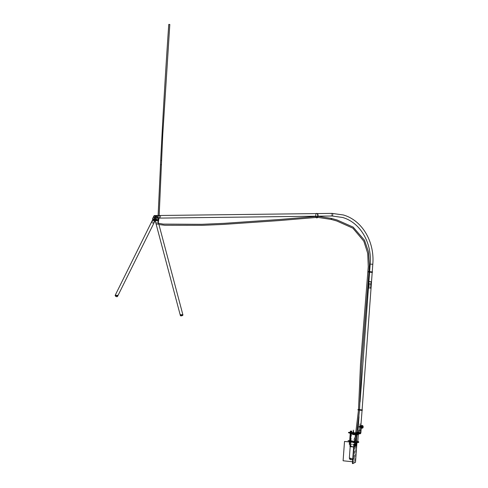 <?xml version="1.0" encoding="UTF-8"?>
<svg xmlns="http://www.w3.org/2000/svg" width="488" height="488" viewBox="0 0 488 488"><rect width="100%" height="100%" fill="white"/><g stroke="black" fill="none" stroke-linecap="round" stroke-linejoin="round"><path stroke-width="0.37" stroke-dasharray="2.44 1.83" d="M157.063 216.953A0.787 0.415 -90.7 0 0 156.898 216.208A0.787 0.415 -90.7 0 0 156.245 216.709A0.787 0.415 -90.7 0 0 156.453 217.514A0.787 0.415 -90.7 0 0 156.916 217.453A0.787 0.415 -90.7 0 0 157.063 216.953M157.112 216.934A0.653 0.342 -90.7 0 0 156.977 216.312A0.653 0.342 -90.7 0 0 156.764 216.178A0.653 0.342 -90.7 0 0 156.434 216.727A0.653 0.342 -90.7 0 0 156.776 217.483A0.653 0.342 -90.7 0 0 156.99 217.343A0.653 0.342 -90.7 0 0 157.112 216.934M160.772 216.886A0.653 0.342 -90.7 0 0 160.424 216.135A0.653 0.342 -90.7 0 0 160.094 216.684A0.653 0.342 -90.7 0 0 160.442 217.441A0.653 0.342 -90.7 0 0 160.772 216.886M369.52 287.316L370.307 287.444L369.52 287.316M370.215 287.261L369.032 287.084L370.215 287.261M369.745 283.302L370.734 283.449L369.745 283.302M370.502 283.394L369.312 283.217L370.502 283.394M370.331 284.791L369.337 284.644L370.331 284.791M369.575 284.699L370.764 284.876L369.575 284.699M370.612 281.844L369.428 281.668L370.612 281.844M157.331 217.032A1.305 0.683 89.3 0 1 156.672 218.136A1.305 0.683 89.3 0 1 155.977 216.629A1.305 0.683 89.3 0 1 156.636 215.525A1.305 0.683 89.3 0 0 156.154 215.928L154.757 218.746L155.757 220.558L154.653 220.57A1.305 0.775 26.4 0 0 155.312 220.247A1.305 0.775 26.4 0 0 154.946 219.277A1.305 0.775 26.4 0 0 153.641 218.758A1.305 0.775 26.4 0 0 152.976 219.088A1.305 0.775 26.4 0 0 153.342 220.058A1.305 0.775 26.4 0 0 154.647 220.57M371.508 281.82L369.532 281.521M156.709 216.044A0.799 0.415 -90.7 0 0 156.642 216.038A0.799 0.415 -90.7 0 0 156.349 216.282A0.799 0.415 -90.7 0 0 156.264 217.087A0.799 0.415 -90.7 0 0 156.593 217.618A0.799 0.415 -90.7 0 0 156.666 217.63A0.799 0.415 -90.7 0 0 156.959 217.386A0.799 0.415 -90.7 0 0 157.044 216.581A0.799 0.415 -90.7 0 0 156.709 216.044M156.069 217.398A0.799 0.415 -90.7 0 0 156.148 216.532A0.799 0.415 -90.7 0 0 155.757 216.05A0.799 0.415 -90.7 0 0 155.458 216.294A0.799 0.415 -90.7 0 0 155.385 217.16A0.799 0.415 -90.7 0 0 155.776 217.642A0.799 0.415 -90.7 0 0 156.069 217.398M156.191 217.611A1.11 0.58 -90.7 0 0 156.294 216.404A1.11 0.58 -90.7 0 0 155.751 215.733A1.11 0.58 -90.7 0 0 155.337 216.074A1.11 0.58 -90.7 0 0 155.233 217.282A1.11 0.58 -90.7 0 0 155.776 217.953A1.11 0.58 -90.7 0 0 156.191 217.611M154.446 220.216A0.787 0.47 -153.6 0 1 153.476 219.679A0.787 0.47 -153.6 0 1 153.824 219.118A0.787 0.47 -153.6 0 1 153.842 219.118A0.787 0.47 -153.6 0 1 154.775 219.588A0.787 0.47 -153.6 0 1 154.446 220.216A0.787 0.47 26.4 0 0 154.464 220.216A0.787 0.47 26.4 0 0 154.812 219.649A0.787 0.47 26.4 0 0 153.842 219.118A0.787 0.47 26.4 0 0 153.513 219.74A0.787 0.47 26.4 0 0 154.446 220.216L154.361 220.216A0.653 0.39 26.4 0 0 153.842 219.313A0.653 0.39 26.4 0 0 154.348 220.216M154.446 220.021A0.653 0.39 -153.6 0 1 153.946 219.112A0.653 0.39 -153.6 0 1 154.446 220.021M155.141 218.612A0.653 0.39 -153.6 0 1 154.641 217.709A0.653 0.39 -153.6 0 1 155.141 218.612M156.843 220.015L155.745 220.436L156.105 220.71L156.843 220.015L157.203 220.289L155.806 220.661L156.843 220.015M156.746 219.954L155.812 220.405L156.746 219.954M156.282 218.203L155.349 218.654L156.282 218.203M155.757 220.558L156.489 219.081L156.977 220.924L155.282 220.942M154.263 219.106L156.489 219.081M152.531 218.776L154.757 218.746M157.776 220.173L156.977 220.924M152.311 222.412A0.653 0.39 26.4 0 0 152.811 223.315A0.653 0.39 26.4 0 0 152.311 222.412M115.583 295.63L117.382 295.606A1.305 0.775 26.4 0 0 115.894 294.898A1.305 0.775 26.4 0 0 115.223 295.222M117.559 296.381A1.305 0.775 26.4 0 0 117.584 295.972L115.406 295.996M117.382 295.606L117.614 295.136A1.305 0.775 -153.6 0 1 117.815 295.502L117.584 295.972M117.815 295.502L115.638 295.527M117.614 295.136L115.436 295.167M156.203 220.771L157.136 220.32L156.203 220.771M157.227 224.632L158.161 224.181L157.227 224.632M157.734 220.027A1.305 0.482 -14.9 0 1 157.173 220.619A1.305 0.482 -14.9 0 1 155.867 220.936A1.305 0.482 -14.9 0 1 155.214 220.698M182.573 315.181L182.475 314.821A1.305 0.482 165.1 0 0 182.719 314.589L182.872 315.175M182.719 314.589L180.542 314.62M182.475 314.821L180.603 314.845M370.831 284.223L371.295 284.358L370.904 283.955L371.051 284.724L370.825 284.223L370.99 281.783L370.874 283.327M370.349 284.229L370.801 284.364L370.349 284.229M359.943 426.799L360.04 426.463L360.492 426.963L360.046 427.299L359.943 426.799M359.906 426.811L360.126 426.451L360.358 426.945L360.138 427.311L359.906 426.811M358.881 426.823L359.095 426.463L359.327 426.957L359.107 427.323L358.881 426.823M369.306 288.304L370.496 288.487L369.306 288.304M361.059 424.145L359.882 423.883L359.388 430.587L357.96 430.66M359.388 430.587L360.473 430.91M360.967 424.206L359.882 423.883M359.4 427.403L359.43 426.366L359.4 427.403L359.863 426.366L360.175 427.397L360.205 426.36L360.223 427.403L360.327 426.36L360.553 427.397L360.583 426.36L360.553 427.397L360.583 426.36L360.284 426.738L360.62 426.36L360.644 427.39L360.797 426.36L360.797 427.384L360.955 426.353L360.955 427.384L361.09 426.353L360.937 427.384M350.713 432.429L351.409 432.539L350.713 432.429M350.689 432.819L351.378 432.923L350.689 432.819M353.086 433.143L354.373 433.332L353.086 433.143M353.056 433.527L354.343 433.722L353.056 433.527M355.862 433.972L356.557 434.076L355.862 433.972M355.837 434.357L356.527 434.46L355.837 434.357M356.941 433.24L355.386 433.149M355.38 433.216L356.935 433.35M355.728 433.496L357.009 433.686L355.728 433.496M357.515 433.149L358.204 433.252L357.515 433.149M357.484 433.539L358.18 433.643L357.484 433.539M357.405 433.844L356.13 433.856L356.161 433.472L356.929 433.46M358.503 434.564L356.13 433.856M360.827 426.067A1.433 0.75 -90.7 0 0 360.321 425.463A1.433 0.75 -90.7 0 0 360.199 425.445A1.433 0.75 -90.7 0 0 359.467 426.658L359.802 426.652L359.388 432.325A1.043 0.878 -73.4 0 1 358.424 433.368L348.493 432.752M354.642 433.411L354.685 433.027L353.69 432.612M355.398 433.015L358.448 432.978A0.653 0.549 106.6 0 0 358.552 432.966M350.189 432.331L350.421 431.105L350.189 432.331L351.75 432.325M356.911 433.698L356.161 433.472M359.156 430.928L359.467 426.658M359.802 426.652A1.433 0.75 89.3 0 1 360.528 425.438A1.433 0.75 89.3 0 1 360.65 425.457A1.433 0.75 89.3 0 1 360.864 425.585M352.299 432.319L352.269 432.704M361.486 425.615L362.596 425.591M361.681 425.768L362.669 425.664M360.821 427.701L361.95 427.695L360.797 427.677A1.305 0.683 89.3 0 1 360.76 427.592L360.687 427.323A1.305 0.683 89.3 0 1 360.669 427.22L360.644 426.921A1.305 0.683 89.3 0 1 360.644 426.811L360.662 426.518A1.305 0.683 89.3 0 1 360.681 426.414L360.821 427.397L360.931 426.353M360.797 427.677L362.023 427.878A1.305 0.683 -90.7 0 0 362.072 427.939L360.955 427.952A1.305 0.683 89.3 0 1 360.919 427.897A1.305 0.683 89.3 0 1 360.913 427.891L360.913 427.842M361.169 428.129L362.377 428.135L361.157 428.122A1.305 0.683 89.3 0 1 361.102 428.092L361.096 428.049M362.169 428.037L361.102 428.092L362.212 428.074A1.305 0.683 -90.7 0 0 362.267 428.11L362.377 428.135M360.284 426.738L360.644 426.36L360.662 427.397L360.284 426.738L360.748 426.146A1.305 0.683 89.3 0 1 360.785 426.055L360.888 425.847A1.305 0.683 89.3 0 1 360.894 425.841A1.305 0.683 89.3 0 1 360.937 425.78L362.047 425.768A1.305 0.683 -90.7 0 0 362.005 425.829L360.785 426.048L361.895 426.042A1.305 0.683 -90.7 0 0 361.858 426.134L360.681 426.414M362.92 427.799A1.177 0.616 89.3 0 1 362.462 428.013A1.177 0.616 89.3 0 1 361.937 426.671A1.177 0.616 89.3 0 1 362.633 425.688A1.177 0.616 89.3 0 1 362.895 425.89M361.394 425.646L362.608 425.597M361.626 425.774L362.804 425.762M362.413 428.153L362.419 428.153A1.305 0.683 -90.7 0 0 362.419 428.159L361.248 428.122M361.01 425.756A1.177 0.616 -90.7 0 0 360.827 425.945A1.177 0.616 -90.7 0 0 360.845 427.799A1.177 0.616 -90.7 0 0 361.132 428.025A1.177 0.616 -90.7 0 0 361.224 428.043M360.534 425.963A0.915 0.476 -90.7 0 0 360.071 426.805A0.915 0.476 -90.7 0 0 360.48 427.775A0.915 0.476 -90.7 0 0 360.559 427.787A0.915 0.476 -90.7 0 0 361.029 426.945A0.915 0.476 -90.7 0 0 360.614 425.975A0.915 0.476 -90.7 0 0 360.534 425.963L361.114 425.957A0.915 0.476 -90.7 0 0 360.736 426.872A0.915 0.476 -90.7 0 0 361.15 427.769A0.915 0.476 -90.7 0 0 361.224 427.781A0.915 0.476 -90.7 0 0 361.242 427.781M359.534 427.403L359.845 426.366L359.845 427.397L359.998 426.366L360.004 427.397L360.156 426.366L360.351 427.397L360.418 426.353L360.223 427.403M361.175 425.615L362.242 425.597A1.305 0.683 -90.7 0 0 362.188 425.627L361.071 425.646M360.681 426.402L361.791 426.396A1.305 0.683 -90.7 0 0 361.773 426.506L360.662 426.524L361.754 426.786A1.305 0.683 -90.7 0 0 361.754 426.909L360.644 426.933M361.748 426.75L360.675 426.762M360.644 426.921L361.785 427.201A1.305 0.683 -90.7 0 0 361.803 427.311L360.76 427.592L361.87 427.567A1.305 0.683 -90.7 0 0 361.907 427.665L360.803 427.683M361.852 427.519L360.772 427.531M361.077 425.646L362.059 425.756L360.986 425.768M361.785 427.201L360.693 427.165M361.791 426.36L360.717 426.372M362.047 425.768L360.967 425.768L362.145 425.67M362.352 425.573L361.218 425.615M359.455 427.305L359.363 426.622L359.796 426.732L359.607 427.305L359.516 426.622L359.949 426.732L359.796 427.305L359.863 426.457L359.918 427.299L359.827 426.616L360.26 426.732L360.107 427.305L359.985 426.616L360.418 426.725L360.229 427.299L360.138 426.61L360.571 426.725L360.418 427.299L360.528 426.457L360.577 427.299L360.681 426.457L360.73 427.299L360.839 426.451L360.888 427.293L360.992 426.451L361.01 427.287M359.491 427.305L359.4 426.622L359.833 426.732L359.68 427.311L359.558 426.622L359.991 426.732L359.839 427.305L359.906 426.457L359.961 427.299L359.87 426.616L360.303 426.725L360.113 427.299L360.022 426.616L360.455 426.725L360.303 427.299L360.37 426.451L360.461 427.299L360.333 426.61L360.766 426.725L360.614 427.299L360.492 426.61L360.925 426.719L360.772 427.293L360.876 426.451L360.925 427.293L361.035 426.451L361.047 427.287M362.078 427.952L361.096 428.086M361.84 426.024L362.846 425.878M362.865 427.824L361.852 427.701M350.634 440.713L349.829 440.707L350.634 440.713M350.14 440.652L350.744 440.646L350.14 440.652M350.634 432.929L351.439 432.935L350.634 432.929M351.134 432.99L350.524 432.996L351.134 432.99M350.353 440.847L349.695 440.707M350.561 432.935L351.574 432.935L350.561 432.935M355.685 442.238L354.977 442.244L355.685 442.238M355.362 442.201L355.892 442.183L355.362 442.201M355.88 434.479L356.588 434.472L355.88 434.479M356.203 434.515L355.673 434.534L356.203 434.515M356.142 442.341L354.843 442.244M355.837 434.497L356.722 434.472L355.837 434.497M356.966 441.39L357.661 441.5L356.966 441.39M357.283 441.402L356.765 441.305L357.283 441.402M357.899 433.686L357.204 433.582L357.899 433.686M357.582 433.673L358.1 433.771L357.582 433.673M357.795 441.518L356.496 441.42M357.942 433.71L357.07 433.558L357.942 433.71M350.567 440.823L349.914 440.725L350.567 440.823M350.549 441.079L349.896 440.981L350.549 441.079M357.368 441.536L356.716 441.439L357.368 441.536M357.35 441.799L356.697 441.695L357.35 441.799M355.715 442.36L355.063 442.262L355.715 442.36M355.697 442.616L355.044 442.518L355.697 442.616M348.029 440.981A5.874 0.805 -175.8 0 1 349.853 440.871A5.874 0.805 -175.8 0 1 355.795 441.286A5.874 0.805 -175.8 0 1 358.759 442.213M349.701 440.615A5.874 0.805 -175.8 0 1 349.872 440.609A5.874 0.805 -175.8 0 1 356.234 441.097M356.514 441.14A5.874 0.805 -175.8 0 1 357.802 441.426M351.94 442.152L355.111 441.945L350.439 441.451M352.903 441.884L355.136 441.683L350.329 441.195M350.86 444.415L349.39 444.263L350.86 444.415L351.037 442.073L355.74 442.567L350.945 442.116L351.11 441.067L349.548 440.957L351.11 441.067M350.085 444.47L350.768 444.464L350.945 442.116M343.095 460.776L354.319 461.904L355.74 442.567M352.543 461.776L354.319 461.904M354.227 461.953L355.648 442.616M349.475 441.908L349.39 444.263M343.186 460.733L344.607 441.396M350.768 444.464L349.298 444.306M355.215 445.794L354.447 445.843L355.215 445.794L355.392 443.446L356.228 443.031M356.234 442.628L354.697 442.494L356.234 442.628M355.99 445.934L355.6 445.831L355.77 443.488L355.392 443.446M355.77 443.488L356.21 443.269M352.409 463.557L355.111 462.215L356.533 442.878M355.49 462.258L355.111 462.215M355.6 445.831L355.24 446.008M355.032 443.623L354.861 445.971M350.561 445.819L350.549 445.263M350.817 445.593L350.475 445.495L350.817 445.593M355.27 439.804C354.526 438.834 354.587 437.98 355.453 437.254L355.478 439.755L354.666 440.457L354.562 438.047L355.453 437.254M354.849 437.907C353.928 438.663 353.861 439.511 354.666 440.457M351.482 444.123A2.349 0.323 4.2 0 0 350.36 444.318A2.349 0.323 4.2 0 0 351.543 444.684A2.349 0.323 4.2 0 0 353.922 444.855A2.349 0.323 4.2 0 0 355.044 444.66A2.349 0.323 4.2 0 0 353.861 444.287A2.349 0.323 4.2 0 0 351.482 444.123M351.329 446.185A2.349 0.323 4.2 0 0 350.207 446.38A2.349 0.323 4.2 0 0 351.397 446.746A2.349 0.323 4.2 0 0 353.769 446.916A2.349 0.323 4.2 0 0 354.892 446.721A2.349 0.323 4.2 0 0 353.709 446.355A2.349 0.323 4.2 0 0 351.329 446.185M353.629 446.953A2.611 0.36 4.2 0 0 353.904 446.953A2.611 0.36 4.2 0 0 355.154 446.74A2.611 0.36 4.2 0 0 353.837 446.331A2.611 0.36 4.2 0 0 351.195 446.148A2.611 0.36 4.2 0 0 349.951 446.361M352.086 442.195A2.611 0.36 4.2 0 0 354.245 442.317A2.611 0.36 4.2 0 0 355.496 442.097A2.611 0.36 4.2 0 0 354.178 441.689A2.611 0.36 4.2 0 0 351.537 441.506A2.611 0.36 4.2 0 0 350.695 441.561L355.136 441.683L350.707 441.359M351.946 442.116L355.105 442.073L350.677 441.75M352.97 434.686L354.257 434.881L352.97 434.686M352.397 434.515L355.368 434.96L352.397 434.515M351.689 444.184L354.654 444.629L351.689 444.184M354.868 441.902A2.611 0.36 4.2 0 0 355.526 441.713A2.611 0.36 4.2 0 0 354.209 441.305A2.611 0.36 4.2 0 0 351.567 441.115A2.611 0.36 4.2 0 0 350.317 441.329M352.324 433.893A2.611 0.36 4.2 0 0 354.855 434.064A2.611 0.36 4.2 0 0 356.1 433.85A2.611 0.36 4.2 0 0 354.782 433.435A2.611 0.36 4.2 0 0 352.141 433.252A2.611 0.36 4.2 0 0 350.896 433.466L350.896 433.466M160.704 160.46L161.504 160.454M354.422 440.225L353.818 439.444L354.422 440.225M331.108 219.228L331.315 218.557M160.521 164.749L161.479 164.785M369.636 271.724L372.332 272.2L371.337 272.371L368.172 271.895L368.983 271.724M368.172 271.895L369.007 271.468M369.007 271.45L368.037 271.883L372.466 272.206M369.654 271.45L372.246 271.792M369.654 271.468L372.332 272.2M358.503 409.707L362.206 410.158L361.205 410.329L358.271 409.743M358.521 409.45L362.108 409.798M357.905 409.847L362.334 410.17M358.527 409.426L362.114 409.755M316.773 213.573A2.086 1.092 89.3 0 1 316.883 213.561A2.086 1.092 89.3 0 1 317.993 215.971A2.086 1.092 89.3 0 1 316.938 217.733A2.086 1.092 89.3 0 1 316.822 217.727M316.309 217.38A2.086 1.092 89.3 0 1 315.882 216.349M315.858 216.196A2.086 1.092 89.3 0 1 315.827 215.324A2.086 1.092 89.3 0 1 316.749 213.579M316.096 217.386A2.086 1.092 89.3 0 1 315.663 216.355M315.638 216.202A2.086 1.092 89.3 0 1 315.602 215.33A2.086 1.092 89.3 0 1 316.529 213.579M316.828 217.855A2.22 1.165 89.3 0 1 315.76 215.306A2.22 1.165 89.3 0 1 316.773 213.439M315.565 216.202A2.22 1.165 89.3 0 1 315.535 215.306A2.22 1.165 89.3 0 1 316.248 213.585M315.98 217.386A2.22 1.165 89.3 0 1 315.59 216.361M350.439 444.409A2.349 0.323 -175.8 0 1 350.36 444.318A2.349 0.323 -175.8 0 1 352.409 444.147A2.349 0.323 -175.8 0 1 354.965 444.568A2.349 0.323 -175.8 0 1 355.044 444.66A2.349 0.323 -175.8 0 1 352.995 444.83A2.349 0.323 -175.8 0 1 350.439 444.409M351.799 431.307L351.738 432.417M351.384 431.154L351.439 432.307L351.384 431.154M351.647 431.172L351.641 432.356L351.622 431.185M351.726 432.399L351.61 431.178M350.305 432.447L351.574 432.52M351.775 431.227L351.702 432.392L351.726 431.233M350.299 431.13L350.213 432.289L350.451 431.099L350.543 432.234L350.408 431.105M350.921 431.124L350.567 432.252L350.72 431.093L350.634 432.252L351.238 431.148L350.89 432.258M351.238 431.148L350.951 432.264M350.628 431.118L350.372 432.258M351.354 431.136L351.439 432.307M350.323 431.124L350.231 432.344L350.378 431.197M350.274 431.172L350.231 432.344M351.586 431.343L351.61 432.453M351.695 432.374L351.781 431.258M356.344 432.679L355.972 433.795L356.118 432.636L356.63 432.716L356.551 433.838L356.118 432.636L356.045 433.795M355.941 433.777L355.758 432.63L356.069 432.636L355.953 433.789M355.38 433.808L355.734 432.655L355.587 433.826L355.423 432.679L355.343 433.881M355.435 432.71L355.38 433.911L355.532 432.642M355.441 433.789L355.52 432.661M355.984 433.795L356.02 432.661M355.465 433.978L356.728 434.064M356.685 432.704L356.6 433.863M356.832 433.917L356.887 432.752M355.734 432.655L355.685 433.789M356.771 432.868L356.783 433.991M355.355 433.85L355.435 432.734M356.734 432.716L356.649 433.869L356.734 432.716M356.917 432.764L356.832 433.905M357.991 431.856L357.637 432.978L357.722 431.813L358.277 431.898L358.198 433.015L357.771 431.819M357.71 431.819L357.606 432.966M357.588 432.954L357.46 431.807L357.387 432.966M357.112 433.155L358.381 433.246M358.332 431.88L358.198 433.015M358.448 433.088L358.54 431.935M358.54 433.149L358.625 431.984M357.417 431.813L357.332 432.972M358.515 432.051L358.436 433.167M358.607 432.014L358.491 433.179M358.521 433.112L358.57 431.953M358.381 431.892L358.296 433.051L358.381 431.892M354.135 433.265L352.812 433.222L354.135 433.265M353.696 432.667L353.172 432.642M354.66 433.356L352.391 433.191M353.355 433.808L353.751 433.777L353.355 433.808M154.794 217.947A1.11 0.58 -90.7 0 0 154.891 217.965A1.11 0.58 -90.7 0 0 155.458 216.934A1.11 0.58 -90.7 0 0 154.958 215.757A1.11 0.58 -90.7 0 0 154.861 215.745A1.11 0.58 -90.7 0 0 154.293 216.77A1.11 0.58 -90.7 0 0 154.794 217.947M331.95 215.989A1.305 0.683 89.3 0 1 331.364 214.494A1.305 0.683 89.3 0 1 332.029 213.39M370.191 264.093L372.795 264.289M153.927 215.952L156.154 215.928M358.424 433.368L359.912 433.814M359.388 432.325L360.876 432.771M361.23 425.603L362.248 425.591L361.23 425.603M360.73 427.366L361.803 427.348M360.675 426.976L361.748 426.957M360.687 426.573L361.76 426.561M360.76 426.201L361.84 426.189M352.763 458.775A2.349 0.323 4.2 0 0 354.026 458.586A2.349 0.323 4.2 0 0 353.94 458.488A2.349 0.323 4.2 0 0 351.384 458.067A2.349 0.323 4.2 0 0 349.335 458.238M350.579 459.665L352.592 459.733M351.299 432.283L351.384 431.166M350.994 432.252L351.073 431.13M350.677 432.234L350.762 431.118M350.415 432.24L350.5 431.124M356.405 433.814L356.484 432.697M356.087 433.783L356.173 432.667M355.782 433.771L355.862 432.655M355.526 433.783L355.612 432.661M357.783 431.819L357.698 432.978M358.052 432.996L358.131 431.874M357.741 432.966L357.82 431.843M357.43 432.954L357.515 431.831M357.179 432.96L357.259 431.843M357.027 432.99L357.112 431.868M160.424 216.135L156.764 216.178M370.636 284.724L370.593 287.194M370.642 284.736L370.734 283.449M156.672 218.136L157.758 218.124M316.797 213.579L317.298 213.573M369.44 283.363L368.934 288.371M369.337 284.644L369.434 283.351M369.032 287.084L369.349 284.632M160.442 217.441L156.776 217.483M156.642 216.038L155.757 216.05M155.751 215.733L154.861 215.745M154.306 217.874L153.61 219.277M155.349 218.654L155.812 220.405M156.41 218.209L155.465 218.459M156.611 218.319L157.075 220.07M155.477 218.453L154.775 219.856M155.776 217.953L154.891 217.965M156.666 217.63L155.776 217.642M151.975 222.571L153.513 219.472M154.964 220.948L155.312 220.247M153.147 223.15L154.678 220.051M156.904 224.517L155.879 220.655M158.045 224.376L157.099 224.626M158.161 224.181L157.136 220.32M370.679 283.863L371.039 283.857M359.095 426.463L360.126 426.451M362.078 410.292L362.096 409.987M358.991 416.685L360.077 401.88M370.496 288.487L370.788 284.48M359.107 427.323L360.107 427.305M370.685 284.724L371.051 284.724M350.469 432.856L350.494 432.472M352.568 434.759L352.678 433.21M355.618 434.393L355.642 434.009M355.319 433.564L355.349 433.179M357.265 433.576L357.295 433.185M358.18 433.643L358.204 433.252M357.009 433.686L357.039 433.301M356.527 434.46L356.557 434.076M354.257 434.881L354.373 433.332M351.378 432.923L351.409 432.539M360.199 425.445L360.528 425.438M360.205 426.36L360.571 426.353M361.224 427.781L360.559 427.787M361.303 428.165L362.37 428.074M360.839 427.708L361.925 427.689L360.839 427.708M361.169 425.646L362.248 425.591M350.524 432.99L349.829 440.707M351 440.804L351.574 432.935M350.744 440.652L351.305 433.045M350.244 433.271L350.274 432.844M355.557 434.399L354.977 442.244M356.008 442.317L356.588 434.472M357.32 433.71L356.63 441.42M358.308 434.57L358.338 434.125M357.661 441.5L358.235 433.655M356.996 434.582L357.07 433.558M349.512 441.426L349.548 440.957M354.447 445.843L354.593 443.842M355.154 446.74L355.496 442.097M350.75 444.342L351.458 434.674M355.526 441.713L356.1 433.85M354.654 444.629L355.368 434.96M354.892 446.721L354.026 458.586L353.593 459.464L352.684 459.849M354.538 440.206L356.496 437.59M356.844 434.588L356.838 432.649M158.118 215.507L157.929 218.124M157.88 218.581L157.404 223.467L158.935 224.541M317.334 217.361L317.664 217.355M159.167 215.495L158.978 218.112M158.338 222.296L158.6 223.278M353.818 439.444L355.819 435.54L355.795 432.52M351.659 432.478L351.75 431.27M356.813 434.033L356.911 432.801M356.661 433.863L356.746 432.734L356.661 433.863M355.465 433.923L355.551 432.746M357.088 432.978L357.185 431.825M358.466 433.21L358.558 431.978M358.314 433.045L358.393 431.917L358.314 433.045M357.112 433.106L357.198 431.929M352.848 432.704L352.812 433.222M354.282 432.807L354.239 433.326M353.751 433.777L353.702 432.862M353.227 433.801L353.178 432.813"/><path stroke-width="0.73" d="M369.593 272.292L368.904 281.631L371.508 281.82L369.532 281.521M157.264 216.257L155.038 216.288L155.971 219.801L158.197 219.777L157.264 216.257A1.305 0.683 89.3 0 0 156.746 215.544A1.305 0.683 89.3 0 0 156.636 215.525A1.305 0.683 89.3 0 1 157.331 217.032M154.007 216.093A1.11 0.58 89.3 0 1 154.415 215.751A1.11 0.58 89.3 0 1 154.513 215.763A1.11 0.58 -90.7 0 0 154.415 215.751A1.11 0.58 -90.7 0 0 153.848 216.776A1.11 0.58 -90.7 0 0 154.348 217.953A1.11 0.58 89.3 0 1 153.885 217.215A1.11 0.58 89.3 0 1 154.007 216.093M154.855 217.63A1.11 0.58 -90.7 0 0 154.977 216.507A1.11 0.58 -90.7 0 0 154.513 215.763A1.11 0.58 -90.7 0 1 155.013 216.94A1.11 0.58 -90.7 0 1 154.446 217.971A1.11 0.58 -90.7 0 0 154.855 217.63M154.647 220.57A1.305 0.775 26.4 0 0 154.653 220.57L153.531 220.582L154.263 219.106L154.757 220.948L155.971 219.801M155.038 216.288A1.305 0.683 -90.7 0 0 154.525 215.568A1.305 0.683 -90.7 0 0 154.415 215.556A1.305 0.683 -90.7 0 0 153.927 215.952L152.531 218.776L153.531 220.582M158.197 219.777L157.776 220.173M155.282 220.942L154.757 220.948M152.848 219.344L115.223 295.222A1.305 0.775 26.4 0 0 115.205 295.636L115.436 295.167A1.305 0.775 -153.6 0 0 115.638 295.527L115.406 295.996A1.305 0.775 26.4 0 0 116.894 296.71A1.305 0.775 26.4 0 0 117.559 296.381L154.964 220.948M115.205 295.636L115.583 295.63M182.634 315.407A1.305 0.482 -14.9 0 1 181.054 315.876A1.305 0.482 -14.9 0 1 180.401 315.638A1.305 0.482 -14.9 0 1 180.45 315.431L182.573 315.181M180.401 315.638L155.214 220.698A1.305 0.482 -14.9 0 1 155.776 220.106A1.305 0.482 -14.9 0 1 157.087 219.789A1.305 0.482 -14.9 0 1 157.734 220.027L182.927 314.967A1.305 0.482 -14.9 0 1 182.872 315.175L180.694 315.205A1.305 0.482 -14.9 0 1 182.274 314.73A1.305 0.482 -14.9 0 1 182.927 314.967M180.694 315.205L180.542 314.62A1.305 0.482 165.1 0 0 180.298 314.845L180.45 315.431M180.603 314.845L180.298 314.845M360.077 401.88L368.904 281.631L371.508 281.82L372.204 272.328M358.991 416.685L357.96 430.66L360.473 430.91L362.078 410.292M360.864 425.585A1.433 0.75 89.3 0 1 361.291 427.098L360.876 432.771A1.043 0.878 -73.4 0 1 359.912 433.814L357.405 433.844M358.534 434.18L358.503 434.564L354.727 434.613L354.752 434.228L358.534 434.18L356.911 433.698M354.752 434.228L348.524 432.362L348.493 432.752L354.727 434.613M354.685 433.027L355.398 433.015M356.96 432.996L357.07 431.868L356.99 433.021M353.69 432.612L354.697 432.838L352.598 432.771L353.172 432.581L351.75 432.325M348.524 432.362L350.195 432.344L350.39 431.136L350.335 432.392L350.329 431.105M356.929 433.46L359.943 433.423A0.653 0.549 106.6 0 0 360.54 432.777L360.961 427.104A1.433 0.75 -90.7 0 0 360.827 426.067M358.552 432.966A0.653 0.549 106.6 0 0 359.052 432.331L359.156 430.928M361.071 425.646L361.077 425.646A1.305 0.683 89.3 0 1 361.132 425.609L361.285 425.56A1.305 0.683 89.3 0 1 361.309 425.56A1.305 0.683 89.3 0 1 361.34 425.56L361.492 425.603A1.305 0.683 89.3 0 1 361.553 425.64L361.687 425.774A1.305 0.683 89.3 0 1 361.742 425.841L361.852 426.042A1.305 0.683 89.3 0 1 361.889 426.14L361.962 426.408A1.305 0.683 89.3 0 1 361.98 426.512L362.011 426.811A1.305 0.683 89.3 0 1 362.011 426.921L361.986 427.214A1.305 0.683 89.3 0 1 361.974 427.317L361.907 427.579A1.305 0.683 89.3 0 1 361.87 427.677L361.767 427.878A1.305 0.683 89.3 0 1 361.712 427.952L361.584 428.086A1.305 0.683 89.3 0 1 361.523 428.122L362.633 428.11A1.305 0.683 -90.7 0 0 362.688 428.074L361.712 427.952L362.822 427.945A1.305 0.683 -90.7 0 0 362.871 427.878A1.305 0.683 -90.7 0 0 362.871 427.872L361.87 427.677M361.352 425.56L362.389 425.548A1.305 0.683 -90.7 0 1 362.419 425.548L361.309 425.56M361.388 425.585L362.602 425.591L361.394 425.64M361.596 425.682L362.779 425.75L361.626 425.774M361.84 426.024L362.962 426.03L361.742 425.841M362.633 428.11L361.37 428.171A1.305 0.683 89.3 0 1 361.34 428.171A1.305 0.683 89.3 0 1 361.309 428.171L361.169 428.074M362.895 425.89A1.177 0.616 89.3 0 1 362.913 425.92A1.177 0.616 89.3 0 1 362.938 427.775A1.177 0.616 89.3 0 1 362.92 427.799M361.559 425.646L362.663 425.627A1.305 0.683 -90.7 0 0 362.608 425.597M362.669 425.664L361.553 425.64M361.748 425.847L362.852 425.829A1.305 0.683 -90.7 0 0 362.846 425.817A1.305 0.683 -90.7 0 0 362.804 425.762L362.779 425.75M361.962 426.408L362.999 426.128A1.305 0.683 -90.7 0 0 362.968 426.042M362.999 426.128L361.962 426.396M362.011 426.811L363.09 426.5A1.305 0.683 -90.7 0 0 363.072 426.396L361.913 426.195M362.017 426.756L363.121 426.793L362.011 426.799M362.011 426.927L363.121 426.902A1.305 0.683 -90.7 0 0 363.121 426.793L363.09 426.744M362.005 427.159L363.103 427.189L361.992 427.201M361.968 427.329L363.084 427.305A1.305 0.683 -90.7 0 0 363.096 427.201M361.925 427.531L363.078 427.317L361.974 427.317M362.938 427.775L361.791 427.836L362.98 427.659A1.305 0.683 -90.7 0 0 363.011 427.573M362.785 427.952L361.645 427.958M361.224 428.043A1.177 0.616 -90.7 0 0 361.828 426.957A1.177 0.616 -90.7 0 0 361.297 425.707A1.177 0.616 -90.7 0 0 361.01 425.756M361.242 427.781A0.915 0.476 -90.7 0 0 361.693 426.921A0.915 0.476 -90.7 0 0 361.279 425.963A0.915 0.476 -90.7 0 0 361.205 425.951A0.915 0.476 -90.7 0 0 361.126 425.969L361.205 425.951M361.669 427.958L362.694 428.074M362.627 428.11L361.516 428.129M350.244 433.271L349.695 440.707L350.353 440.847M355.404 434.607L354.843 442.244L355.258 442.36L356.142 442.341L356.716 434.588M356.996 434.582L356.496 441.42L357.362 441.573L357.795 441.518L358.308 434.57M357.802 441.426A5.874 0.805 -175.8 0 1 358.778 441.951L358.759 442.213A5.874 0.805 -175.8 0 1 355.947 442.689A5.874 0.805 -175.8 0 1 353.55 442.634L351.958 441.89L352.903 441.884M358.778 441.951A5.874 0.805 -175.8 0 1 355.965 442.433A5.874 0.805 -175.8 0 1 353.574 442.372M353.55 442.634L351.958 441.89M350.439 441.451L348.048 440.725A5.874 0.805 -175.8 0 1 349.701 440.615M350.329 441.195L348.048 440.725M349.567 441.915L349.298 444.306L350.085 444.47M349.475 441.908L344.516 441.439L343.095 460.776L352.543 461.776M344.516 441.439L349.475 441.963M356.21 443.269L356.911 442.921L355.49 462.258L352.787 463.6L354.209 444.263L353.83 444.22L355.41 443.665L355.24 446.008L355.99 445.934M356.911 442.921L356.228 443.031M352.787 463.6L352.409 463.557L353.83 444.22M354.209 444.263L355.41 443.665M350.549 445.263L350.561 445.819M350.817 445.593L350.475 445.495L350.817 445.593M350.231 445.489L350.622 445.605L350.231 445.489M352.324 433.893A2.611 0.36 4.2 0 1 350.896 433.466L350.317 441.329A2.611 0.36 4.2 0 0 351.635 441.744A2.611 0.36 4.2 0 0 354.276 441.927A2.611 0.36 4.2 0 0 354.868 441.902M353.629 446.953A2.611 0.36 4.2 0 1 349.951 446.361L350.286 441.719A2.611 0.36 4.2 0 1 350.695 441.561L351.946 442.116M350.286 441.719A2.611 0.36 4.2 0 0 352.086 442.195M169.562 24.473L168.769 24.406L169.562 24.473M161.504 160.454L160.704 160.46L158.118 215.507M331.315 218.557L331.505 219.338L331.108 219.228M161.479 164.779L160.521 164.749M169.812 24.461L162.73 135.017L159.167 215.495M318.024 216.312L331.565 218.447L337.074 219.984L353.166 227.115L364.536 240.297L368.538 251.991L369.379 264.892L368.971 271.92M368.983 271.724L369.636 271.724M372.356 271.944L368.19 271.633M369.007 271.468L369.654 271.468M372.246 271.792L372.466 272.206L371.405 272.389L368.037 271.883M369.007 271.45L369.654 271.45M372.484 271.95L368.056 271.627M362.108 409.798L361.224 410.072L358.521 409.45M362.114 409.755L362.334 410.17L361.272 410.353L357.905 409.847L358.527 409.426M362.352 409.914L357.93 409.584M316.822 217.727A2.086 1.092 89.3 0 1 316.309 217.38M316.529 213.579A2.086 1.092 89.3 0 1 316.663 213.561A2.086 1.092 89.3 0 1 317.773 215.977A2.086 1.092 89.3 0 1 316.712 217.739A2.086 1.092 89.3 0 1 316.096 217.386M316.773 213.439A2.22 1.165 89.3 0 1 316.883 213.427A2.22 1.165 89.3 0 1 318.06 215.995A2.22 1.165 89.3 0 1 316.938 217.868A2.22 1.165 89.3 0 1 316.828 217.855M316.248 213.585A2.22 1.165 89.3 0 1 316.663 213.433A2.22 1.165 89.3 0 1 317.84 215.995A2.22 1.165 89.3 0 1 316.712 217.868A2.22 1.165 89.3 0 1 315.98 217.386M350.494 432.399L350.573 431.282M350.372 431.221L350.293 432.38M351.574 432.52L350.189 432.337M351.744 432.429L351.781 431.227M351.598 432.563L351.799 431.307M351.726 431.319L351.647 432.472L351.574 431.331L351.238 432.472L351.732 431.313M351.439 432.496L351.281 431.331L350.927 432.453L351.238 432.472M351.22 431.331L351.134 432.49L350.701 431.307L350.927 432.453M350.701 431.307L350.622 432.423M350.451 431.075L351.702 431.118L350.451 431.075M350.451 431.258L350.512 432.429M351.281 431.331L351.427 432.49M351.683 432.459L351.763 431.325M356.728 434.064L356.887 432.752M356.575 434.009L356.661 432.893M356.746 434.1L355.465 433.978M359.51 410.255L356.838 432.649L355.563 432.563L356.85 432.655L356.82 434.009M356.624 434.027L356.49 432.874L356.124 433.997L356.435 434.009M356.008 434.009L356.094 432.856M355.703 433.972L355.789 432.813M355.551 432.746L355.337 433.838L355.557 432.771M355.453 434.009L355.447 432.728L355.392 433.875M356.155 432.856L356.332 434.027M356.704 432.874L356.618 434.027M356.783 433.991L356.771 432.868M356.874 433.954L356.923 432.856M355.551 432.771L355.459 433.905L355.545 432.783M358.436 433.167L358.576 432.02L358.168 432.069L358.314 433.21L358.515 432.051L358.32 433.204M358.381 433.246L357.112 433.155M358.497 431.837L357.21 431.74L358.576 431.923L358.497 433.173M358.399 432.045L358.314 433.21M358.277 433.21L358.125 432.051L357.777 433.179L358.082 433.191M357.747 432.032L357.661 433.191L357.82 432.039L357.661 433.191L357.283 431.984L357.405 433.161M357.118 433.106L357.076 431.898L357.118 433.106M357.082 431.886L357.039 433.051M357.808 432.039L357.985 433.21M358.351 432.051L358.265 433.21M357.118 431.85L356.99 433.057M358.625 431.99L358.54 433.149M353.172 432.642L353.696 432.667M352.434 432.673L352.562 433.283L354.66 433.356L354.697 432.838M317.298 213.573L332.029 213.39A1.305 0.683 89.3 0 1 332.139 213.409A1.305 0.683 89.3 0 1 332.718 214.897A1.305 0.683 89.3 0 1 332.06 216.001A1.305 0.683 89.3 0 1 331.95 215.989M332.029 213.39L343.241 214.952C362.041 220.179 374.796 241.621 372.795 264.289L370.191 264.093C372.082 242.469 360.004 222.296 342.491 217.453L332.06 216.001L318.042 216.172M358.552 433.009L359.943 433.423M359.052 432.331L360.54 432.777M361.291 427.098L360.961 427.104M361.413 428.147L362.486 428.135M361.962 426.366L363.035 426.353M363.072 426.555L361.998 426.567M363.09 426.957L362.017 426.97M363.041 427.348L361.968 427.36M352.684 459.849L350.012 459.501L349.335 458.238A2.349 0.323 4.2 0 0 349.42 458.33A2.349 0.323 4.2 0 0 352.763 458.775M352.592 459.733L350.579 459.665M350.774 432.441L350.86 431.325M351.092 432.466L351.177 431.349M351.39 432.472L351.47 431.355M351.61 432.453L351.689 431.337M356.289 434.009L356.374 432.886M355.679 433.948L355.764 432.832M355.972 433.985L356.057 432.868M358.229 433.185L358.308 432.069M357.436 431.996L357.35 433.155M357.942 433.185L358.021 432.069M357.112 433.082L357.192 431.959M357.332 433.124L357.411 432.008M357.625 433.167L357.704 432.045M157.758 218.124L317.749 216.178M372.795 264.289L372.228 272.029M370.191 264.093L369.611 272.017M154.415 215.556L316.797 213.579M362.096 409.987L371.508 281.82M362.456 428.159L361.34 428.171M349.475 441.957L349.512 441.426M356.008 445.959L356.252 442.683M354.593 443.842L354.678 442.677M168.769 24.406C165.627 69.808 162.937 115.162 160.704 160.46M317.664 217.355L331.254 219.441L336.775 220.985L352.848 228.158L363.822 241.2L367.714 253.302L368.263 266.625L360.516 363.645L358.497 409.81M356.496 437.59L356.844 434.588M359.528 409.981L361.535 364.365L368.952 272.2M157.929 218.124L157.88 218.581M158.935 224.541L164.773 225.267L202.337 225.334L223.364 224.419L278.923 220.6L317.334 217.361M158.978 218.112L158.338 222.296M158.6 223.278L163.163 224.102L201.776 224.315L224.108 223.339L279.49 219.502L317.731 216.312M355.795 432.52L358.479 410.091M349.335 458.238L350.195 446.532M355.429 432.673L355.38 433.911M355.343 433.869L355.429 432.722M356.911 432.801L356.85 433.991M357.198 431.929L357.106 433.088M353.702 432.862L353.324 430.141L353.178 432.813"/></g></svg>
